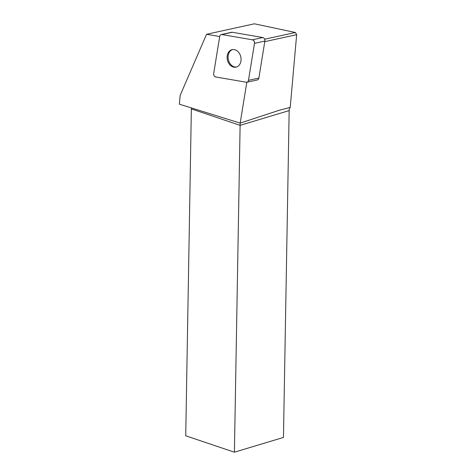 <?xml version="1.0" encoding="UTF-8"?>
<svg xmlns="http://www.w3.org/2000/svg" width="476" height="476" viewBox="0 0 476 476"><rect width="100%" height="100%" fill="white"/><g stroke="black" fill="none" stroke-linecap="round" stroke-linejoin="round"><path stroke-width="0.71" d="M221.233 34.558L231.622 32.279A2.761 2.118 77.6 0 1 232.264 32.267L262.823 37.533A2.761 2.118 77.6 0 1 264.876 41.073L258.855 78.088A2.761 2.118 77.6 0 1 257.337 79.95L246.949 82.223A2.761 2.118 -102.4 0 0 248.466 80.361L254.493 43.352A2.761 2.118 -102.4 0 0 252.435 39.806L221.875 34.546A2.761 2.118 -102.4 0 0 221.233 34.558A2.761 2.118 -102.4 0 0 219.722 36.42L213.694 73.429A2.761 2.118 -102.4 0 0 215.753 76.975L246.306 82.235A2.761 2.118 -102.4 0 0 246.949 82.223M239.547 53.657A8.967 6.872 -102.4 0 0 232.175 49.635A8.967 6.872 -102.4 0 0 227.379 59.863A8.967 6.872 -102.4 0 0 236.013 67.146A8.967 6.872 -102.4 0 0 239.547 53.657M246.818 82.247L240.166 123.105L179.345 104.179L180.178 95.331L206.566 34.272L219.698 36.533M240.166 123.105L279.281 110.254L290.217 107.415L296.655 34.671L295.388 32.487L254.362 23.8L206.566 34.272M264.781 41.656L296.655 34.671M264.662 39.222L295.388 32.487M290.217 107.415A5.563 3.737 -106.7 0 0 289.164 110.587L283.458 437.438L234.406 452.2L240.148 123.105M234.406 452.2L185.729 435.79L191.37 107.927M236.483 67.021A8.967 6.872 77.6 0 1 229.593 62.915A8.967 6.872 77.6 0 1 230.687 50.67A8.967 6.872 77.6 0 1 232.657 49.552M221.881 34.546C220.745 34.456 220.025 35.081 219.716 36.426L213.694 73.417C213.599 75.285 214.283 76.475 215.759 76.975L246.3 82.235C247.437 82.324 248.163 81.699 248.466 80.355L254.493 43.364C254.589 41.495 253.904 40.305 252.423 39.806L221.881 34.546L232.264 32.267M264.876 41.073L254.493 43.352M248.466 80.361L258.855 78.088M252.435 39.806L262.823 37.533M289.164 110.587L240.112 125.349L191.429 108.939"/></g></svg>
